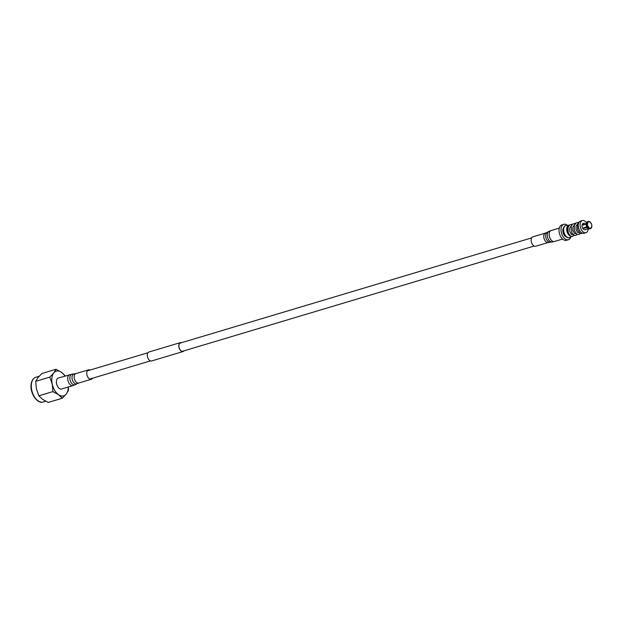 <?xml version="1.0" encoding="UTF-8"?>
<svg xmlns="http://www.w3.org/2000/svg" width="623" height="623" viewBox="0 0 623 623"><rect width="100%" height="100%" fill="white"/><g stroke="black" fill="none" stroke-linecap="round" stroke-linejoin="round"><path stroke-width="0.93" d="M183.832 350.889A4.501 2.679 -106.7 0 1 183.069 351.372A4.501 2.679 -106.7 0 1 182.118 351.38A4.501 2.679 -106.7 0 1 179.027 347.073A4.501 2.679 -106.7 0 1 180.483 342.743A4.501 2.679 -106.7 0 1 181.394 342.728M184.089 350.811A4.665 2.78 -106.7 0 1 183.115 351.528L151.607 360.958A4.665 2.78 -106.7 0 1 150.618 360.966A4.665 2.78 -106.7 0 1 147.417 356.504A4.665 2.78 -106.7 0 1 148.928 352.018L180.436 342.588A4.665 2.78 -106.7 0 1 181.425 342.588A4.665 2.78 -106.7 0 1 181.643 342.658M183.115 351.528A4.665 2.78 -106.7 0 1 182.126 351.536A4.665 2.78 -106.7 0 1 178.926 347.073A4.665 2.78 -106.7 0 1 180.436 342.588M577.817 223.657L576.057 226.079L576.127 229.677L577.653 232.465L579.585 232.893M574.663 224.599L572.903 227.021L572.981 230.619L574.499 233.407L576.439 233.835M571.509 225.542L569.757 227.963L569.827 231.561L571.353 234.349L573.285 234.778M568.277 226.671A4.688 2.788 73.3 0 0 568.62 233.672M585.978 232.706L584.086 233.275A6.347 3.777 -106.7 0 1 581.516 232.683A6.347 3.777 -106.7 0 1 578.253 226.274A6.347 3.777 -106.7 0 1 580.449 221.118L582.334 220.55A6.347 3.777 73.3 0 0 580.145 225.705A6.347 3.777 73.3 0 0 583.401 232.114A6.347 3.777 73.3 0 0 585.978 232.706A6.347 3.777 73.3 0 0 588.19 228.882M586.29 222.528A6.347 3.777 73.3 0 0 584.911 221.142A6.347 3.777 73.3 0 0 582.334 220.55M570.909 236.226A5.638 3.356 -106.7 0 1 569.624 235.65A5.638 3.356 -106.7 0 1 566.704 229.552A5.638 3.356 -106.7 0 1 569.173 225.292L566.432 225.386A6.347 3.777 -106.7 0 0 565.855 225.487A6.347 3.777 -106.7 0 0 563.659 230.642A6.347 3.777 -106.7 0 0 566.922 237.052A6.347 3.777 -106.7 0 0 569.492 237.643A6.347 3.777 -106.7 0 0 570.029 237.402L571.587 236.452M569.336 237.682A6.347 3.777 -106.7 0 1 569.188 237.729A6.347 3.777 -106.7 0 1 566.611 237.137A6.347 3.777 -106.7 0 1 563.356 230.728A6.347 3.777 -106.7 0 1 565.544 225.573A6.347 3.777 -106.7 0 1 565.7 225.534M566.338 236.927A5.179 3.084 -106.7 0 1 565.52 236.499A5.179 3.084 -106.7 0 1 563.605 227.808M567.436 225.355A8.021 4.774 73.3 0 0 567.086 225.082A8.021 4.774 73.3 0 0 563.831 224.335A8.021 4.774 73.3 0 0 561.058 230.853A8.021 4.774 73.3 0 0 565.186 238.959A8.021 4.774 73.3 0 0 568.433 239.707A8.021 4.774 73.3 0 0 570.886 236.872M563.831 224.335L561.845 224.926A8.021 4.774 73.3 0 0 559.08 231.452A8.021 4.774 73.3 0 0 563.2 239.551A8.021 4.774 73.3 0 0 566.447 240.299L568.433 239.707M590.106 228.073L590.487 227.963A3.092 1.838 -106.7 0 1 590.09 227.995L590.176 228.368A3.481 2.071 -106.7 0 1 588.353 227.076L588.065 227.263A3.722 2.219 73.3 0 0 589.008 228.267A3.722 2.219 -106.7 0 0 590.036 228.664L590.176 228.368M589.724 228.843A3.722 2.219 -106.7 0 1 589.638 228.875A3.722 2.219 -106.7 0 1 589.545 228.898L589.148 228.594M590.433 228.633L590.565 228.337A3.481 2.071 -106.7 0 0 591.772 226.819L591.741 226.982A3.722 2.219 -106.7 0 1 590.518 228.61A3.722 2.219 -106.7 0 1 590.433 228.633L589.545 228.898M590.962 223.416L591.243 223.431A3.481 2.071 -106.7 0 1 591.85 226.25L591.609 226.079A3.092 1.838 -106.7 0 1 591.531 226.64L591.772 226.819M588.556 221.515L589.101 221.601A3.481 2.071 -106.7 0 1 590.051 221.975A3.481 2.071 -106.7 0 1 590.44 222.31A3.481 2.071 -106.7 0 1 590.923 222.894L590.76 223.104A3.092 1.838 -106.7 0 1 591.079 223.641L591.243 223.431M588.867 221.422A3.722 2.219 -106.7 0 1 589.888 221.819A3.722 2.219 -106.7 0 1 590.308 222.177A3.722 2.219 -106.7 0 1 590.37 222.247M587.598 228.057A3.317 1.97 -106.7 0 1 587.489 227.956L587.707 228.174A3.722 2.219 -106.7 0 0 588.128 228.532A3.722 2.219 -106.7 0 0 589.156 228.929L590.036 228.664M588.065 227.263L584.016 228.314A3.317 1.97 -106.7 0 1 583.696 227.777L588.042 226.538A3.481 2.071 -106.7 0 1 587.427 223.727L587.668 223.898A3.092 1.838 -106.7 0 1 587.746 223.33L583.338 224.654L586.282 223.369A3.722 2.219 -106.7 0 1 587.497 221.741A3.722 2.219 -106.7 0 1 587.59 221.718L588.299 221.508M586.282 223.369L587.162 223.104A3.722 2.219 -106.7 0 1 588.385 221.476A3.722 2.219 -106.7 0 1 588.47 221.453L588.712 221.632A3.481 2.071 -106.7 0 0 587.505 223.159L587.162 223.104M583.338 224.654A3.092 1.838 73.3 0 0 583.268 225.074M586.866 226.99A3.722 2.219 -106.7 0 1 586.204 223.937L583.12 225.121A3.317 1.97 -106.7 0 1 583.198 224.553M587.746 226.725A3.722 2.219 -106.7 0 1 587.084 223.673L586.204 223.937M583.829 227.738A3.092 1.838 73.3 0 0 584.109 228.189L588.517 226.873A3.092 1.838 -106.7 0 1 588.198 226.336L588.042 226.538M587.707 228.174A3.722 2.219 -106.7 0 1 587.178 227.527M588.712 221.632L588.79 222.014A3.092 1.838 -106.7 0 1 589.187 221.983L589.101 221.601M584.335 223.112L583.206 223.455A3.317 1.97 73.3 0 0 582.061 226.149A3.317 1.97 73.3 0 0 583.767 229.498A3.317 1.97 73.3 0 0 585.106 229.801L586.118 229.498A3.317 1.97 -106.7 0 1 585.729 229.529L588.431 228.719M586.718 226.865A3.317 1.97 -106.7 0 1 586.142 224.21M587.489 227.956A3.317 1.97 -106.7 0 1 587.037 227.403M68.25 387.023A12.896 7.678 -106.7 0 1 66.256 394.063A12.896 7.678 -106.7 0 1 58.492 394.655A12.896 7.678 73.3 0 1 52.246 384.095A12.896 7.678 -106.7 0 1 51.927 377.748A12.896 7.678 -106.7 0 1 53.773 372.943L49.793 377.125L52.246 384.095L52.932 391.602L58.492 394.655L62.269 398.237L66.256 394.063L68.468 390.411L68.366 386.984M62.269 398.237L48.205 402.45L42.652 399.398L38.867 395.807L36.407 388.838L35.721 381.338L49.793 377.125M38.867 395.807L52.932 391.602M55.984 369.299L53.773 372.943A12.896 7.678 -106.7 0 1 61.545 372.352L55.984 369.299L41.92 373.504L37.941 377.686L35.721 381.338M65.329 375.942L61.545 372.352A12.896 7.678 -106.7 0 1 64.963 376.043M548.295 242.487A4.914 2.928 73.3 0 1 543.754 236.74A4.914 2.928 73.3 0 1 545.475 233.08L532.875 236.849A4.914 2.928 73.3 0 0 531.154 240.509A4.914 2.928 73.3 0 0 535.694 246.264L548.295 242.487L551.986 241.981A5.521 3.286 73.3 0 1 547.274 235.439A5.521 3.286 73.3 0 1 548.84 231.476L551.16 230.518A5.732 3.411 73.3 0 0 549.159 234.793A5.732 3.411 73.3 0 0 554.447 241.498L551.986 241.981M92.5 378.223A4.914 2.928 -106.7 0 1 91.293 379.267A4.914 2.928 -106.7 0 1 88.528 378.114A4.914 2.928 -106.7 0 1 86.745 373.247A4.914 2.928 -106.7 0 1 88.474 369.86A4.914 2.928 -106.7 0 1 90.062 370.07M73 385.598L61.661 388.993A5.732 3.411 -106.7 0 1 58.437 387.638A5.732 3.411 -106.7 0 1 56.358 381.969A5.732 3.411 -106.7 0 1 58.375 378.013L72.182 374.143A5.521 3.286 -106.7 0 0 69.854 377.717A5.521 3.286 -106.7 0 0 71.855 383.495A5.521 3.286 -106.7 0 0 75.321 384.64L73 385.598A5.732 3.411 -106.7 0 1 69.784 384.251A5.732 3.411 -106.7 0 1 67.705 378.574A5.732 3.411 -106.7 0 1 69.714 374.618M31.446 383.885A12.896 7.678 73.3 0 0 34.584 397.085A12.896 7.678 73.3 0 0 43.236 401.983C37.232 404.304 29.639 392.809 31.15 384.134C31.718 380.443 33.284 378.161 35.838 377.281A12.896 7.678 73.3 0 0 31.446 383.885M545.475 233.08L547.095 232.41A5.124 3.053 73.3 0 0 545.639 236.086A5.124 3.053 73.3 0 0 550.008 242.16M91.293 379.267L78.685 383.044A4.914 2.928 -106.7 0 1 75.928 381.883A4.914 2.928 -106.7 0 1 74.145 377.016A4.914 2.928 -106.7 0 1 75.874 373.629L72.182 374.143M78.685 383.044L77.073 383.706A5.124 3.053 -106.7 0 1 73.857 382.639A5.124 3.053 -106.7 0 1 71.995 377.281A5.124 3.053 -106.7 0 1 74.153 373.964M89.704 379.064L150.4 360.896M182.157 351.388L534.106 246.054M87.267 370.903L147.955 352.743M179.72 343.234L531.66 237.893M574.056 235.276L572.584 236.429L571.377 236.397L570.318 235.86L568.176 232.566L568.059 227.239L569.843 224.732L572.459 224.218M577.21 234.334L575.753 235.478L574.546 235.463L571.898 232.994L571.174 226.406L572.568 224.116L575.613 223.275M580.356 233.391L578.884 234.544L577.677 234.513L576.618 233.975L574.468 230.666L574.313 225.503L576.15 222.839L578.759 222.325M582.746 233.275L580.831 233.57L579.779 233.041L577.638 229.77L577.466 224.553L579.25 221.936M589.638 228.875L590.518 228.61M587.497 221.741L588.385 221.476M43.236 401.983L45.705 401.243M35.838 377.281L39.124 376.3M554.447 241.498L562.592 239.061M551.16 230.518L559.306 228.088M547.095 232.41L548.84 231.476M88.474 369.86L75.874 373.629M77.073 383.706L75.321 384.64"/></g></svg>
